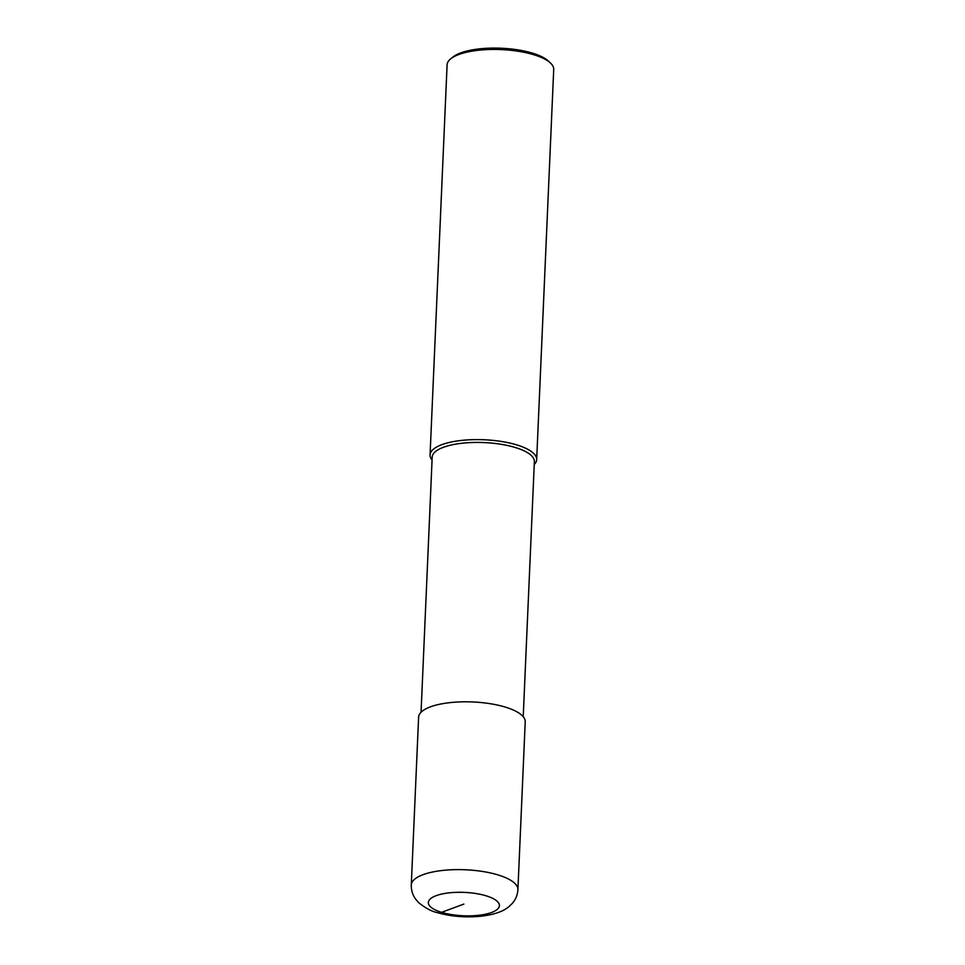 <?xml version="1.0" encoding="UTF-8"?>
<svg xmlns="http://www.w3.org/2000/svg" width="965" height="965" viewBox="0 0 965 965"><rect width="100%" height="100%" fill="white"/><g stroke="black" fill="none" stroke-linecap="round" stroke-linejoin="round"><path stroke-width="1.45" d="M421.054 712.254L432.187 457.145A51.133 16.815 -177.5 0 1 461.535 443.297A51.133 16.815 -177.5 0 1 515.298 447.507A51.133 16.815 2.5 0 1 534.369 461.608L523.223 716.706M550.641 63.195L548.639 61.265A51.133 16.815 2.5 0 0 532.523 53.159A51.133 16.815 -177.5 0 0 452.862 57.08L450.703 58.829A53.365 17.551 -177.5 0 1 533.814 54.74A53.365 17.551 2.5 0 1 550.641 63.195A53.365 17.551 2.5 0 1 553.717 69.444L536.673 459.605A53.365 17.551 2.5 0 0 516.782 444.901A53.365 17.551 -177.5 0 0 460.679 440.51A53.365 17.551 -177.5 0 0 430.064 454.949A53.365 17.551 -177.5 0 0 432.067 460.064M536.673 459.605A53.365 17.551 2.5 0 1 534.236 464.515M450.703 58.829A53.365 17.551 -177.5 0 0 447.097 64.788L430.064 454.949M411.283 884.965L418.617 717.164A53.365 17.551 2.5 0 1 449.232 702.713A53.365 17.551 2.5 0 1 505.334 707.104A53.365 17.551 2.5 0 1 525.225 721.82L517.903 889.621A53.365 17.551 -177.5 0 0 498.012 874.917A53.365 17.551 -177.5 0 0 441.91 870.526A53.365 17.551 -177.5 0 0 411.283 884.965C411.174 890.321 412.634 895.062 415.686 899.199L418.726 902.685C425.469 908.113 431.608 911.418 437.145 912.576C450.8 916.473 465.263 917.715 480.546 916.28C493.791 914.748 503.248 911.539 508.893 906.666L512.258 903.445C515.672 899.585 517.554 894.977 517.903 889.621M441.584 912.335A35.572 11.701 -177.5 0 0 491.559 912.492A35.572 11.701 -177.5 0 0 486.143 895.822A35.572 11.701 -177.5 0 0 436.168 895.665A35.572 11.701 -177.5 0 0 441.584 912.335L463.863 904.084"/></g></svg>
